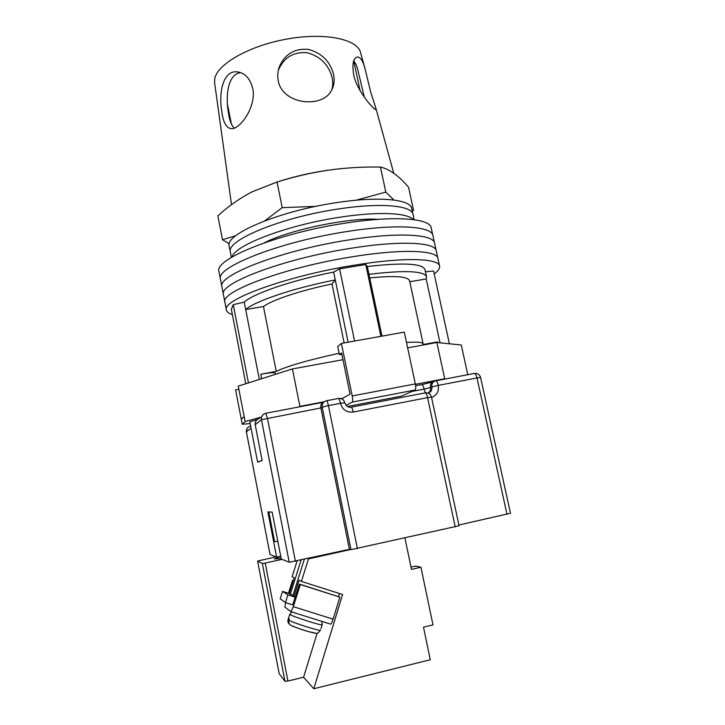 <?xml version="1.0" encoding="UTF-8"?>
<svg xmlns="http://www.w3.org/2000/svg" width="725" height="725" viewBox="0 0 725 725"><rect width="100%" height="100%" fill="white"/><g stroke="black" fill="none" stroke-linecap="round" stroke-linejoin="round"><path stroke-width="1.09" d="M223.454 294.767L224.904 302.262C219.802 291.885 284.562 267.416 352.16 256.804C401.913 248.621 437.429 250.207 437.918 258.535L439.549 266.039M232.362 314.55C228.747 313.436 226.753 311.904 226.39 309.974C221.37 300.041 286.284 276.007 353.918 265.25C403.707 256.976 439.178 258.209 439.595 266.202C439.948 268.449 438.145 271.023 434.193 273.923M219.013 271.793L223.418 294.567C218.234 283.738 282.841 258.843 350.392 248.376C400.127 240.274 435.68 242.222 436.242 250.886L437.873 258.363M226.39 309.974L224.904 302.262C219.802 291.885 284.562 267.416 352.16 256.804C401.913 248.621 437.429 250.207 437.918 258.535M434.574 243.237C433.94 234.248 398.333 231.955 348.643 239.957C281.119 250.288 216.666 275.609 221.932 286.892C216.666 275.609 281.119 250.288 348.643 239.957C398.333 231.955 433.94 234.248 434.574 243.237L436.205 250.696M223.418 294.567C218.234 283.738 282.841 258.843 350.392 248.376C400.127 240.274 435.68 242.222 436.242 250.886M432.907 235.616C432.2 226.291 396.548 223.644 346.885 231.556C279.406 241.751 215.098 267.489 220.445 279.225C215.098 267.489 279.406 241.751 346.885 231.556C396.548 223.644 432.2 226.291 432.907 235.616L434.529 243.047M218.968 271.576C213.54 259.387 277.693 233.223 345.136 223.173C394.772 215.352 430.46 218.352 431.248 227.994L432.861 235.417M354.552 341.058L339.599 268.839L365.79 264.543L367.339 266.537C403.553 262.387 422.784 263.447 425.013 269.718L426.536 276.76M248.448 382.9L233.26 304.663L244.225 302.135C253.514 293.507 291.722 280.312 333.654 272.083L339.599 268.839M231.347 309.312L233.26 304.663M449.4 343.786L433.559 271.014L425.457 271.775M380.87 336.327L365.79 264.543M275.464 374.327L275.228 373.103C274.403 372.324 269.582 372.695 260.764 374.227L276.261 371.39C287.055 366.17 308.007 360.126 339.11 353.238M437.701 342.599L437.547 341.883L425.611 344.574M437.547 341.883L423.056 344.538L423.146 343.958C422.802 342.245 417.256 341.747 406.507 342.463M440.039 342.834L426.2 278.962L426.572 276.905C424.397 270.887 405.193 270.026 368.98 274.313L367.339 266.537M381.975 336.128L368.98 274.313M348.118 342.209L335.267 279.923C293.308 288.169 255.019 301.165 245.675 309.53L244.225 302.135M259.342 379.447L245.675 309.53L263.447 306.521C272.319 299.905 300.703 290.399 332.005 284.001L335.267 279.923L333.654 272.083M263.447 306.521L276.261 371.39M332.005 284.001L344.13 342.925M423.128 343.886L409.598 280.874C408.148 276.424 394.862 275.437 369.741 277.92M426.2 278.962L409.788 281.735M229.227 246.346L230.342 252.073C225.629 240.591 280.684 217.373 338.348 208.99C380.969 202.384 412.208 205.528 413.06 214.564L414.174 219.693M232.118 256.976C234.492 245.313 287.227 225.022 340.061 217.21C377.933 211.301 407.586 212.769 413.322 219.584M264.127 242.911C289.692 229.68 349.577 217.319 378.323 219.34M229.191 246.138C224.415 234.356 279.37 210.866 337.007 202.574C379.619 196.031 410.885 199.402 411.782 208.664L413.023 214.373M231.384 257.42L230.342 252.073C225.629 240.591 280.684 217.373 338.348 208.99C380.969 202.384 412.208 205.528 413.06 214.564M342.979 359.691L292.429 368.943L238.271 386.135L245.104 421.56L242.222 424.252L250.152 423.572M467.779 374.698L461.281 344.991L436.867 342.508L407.658 347.855M238.888 389.307L235.616 389.914L241.28 419.331L244.126 416.485M257.438 419.403L249.817 421.85L257.574 461.916L259.242 461.752M436.867 342.508L444.697 378.74L415.416 384.332M341.729 398.868L342.943 398.17L340.895 398.56M324.193 401.75L299.896 406.39L292.429 368.943M261.607 416.993L245.104 421.56M241.28 419.331L242.222 424.252M342.943 398.17L350.039 394.092L341.584 352.912L339.409 354.697L341.865 354.253M341.403 343.414L352.205 395.959L415.334 383.915L404.305 332.123L341.403 343.414L337.75 346.604L339.409 354.697M347.474 406.507L401.568 396.086L415.108 390.023L352.278 402.085C352.858 401.396 352.83 399.348 352.205 395.959M346.097 405.357L352.278 402.094L415.117 390.023C415.878 389.298 415.951 387.259 415.334 383.915M261.109 460.955L257.574 461.916M269.356 511.977L268.875 512.194L274.558 541.53L277.838 541.394M268.875 512.194L270.615 512.031M455.228 526.939L427.578 397.635L431.475 397.083L459.052 525.761L350.963 549.668L322.19 407.16L320.876 407.939L349.405 549.332L289.23 562.256L281.264 559.029L272.156 512.095L267.888 511.923L276.642 557.162L270.017 554.462L246.391 431.873L270.044 554.489M258.209 461.897L262.142 460.511L255.209 424.75C254.964 421.624 256.487 419.467 259.777 418.271M506.993 514.324L477.005 377.961L480.575 377.498L510.491 513.255L458.889 525.009M276.642 557.162L280.72 556.265M350.963 549.668L349.405 549.332M289.23 562.256L261.453 419.702L320.876 407.939C320.477 405.039 321.402 403.136 323.658 402.221M234.356 128.117C231.411 125.552 229.399 120.223 228.321 112.13C225.457 95.6 227.895 73.814 240.827 72.681M221.796 111.514C223.218 122.788 226.581 128.515 231.873 128.706C240.392 128.615 255.88 107.173 252.98 89.501C250.379 78.436 244.86 72.536 236.422 71.802C222.566 70.959 218.633 94.005 221.796 111.514M353.791 60.9C355.449 62.903 356.854 66.165 358.005 70.697L364.249 97.023M354.072 76.832C358.676 93.307 374.028 109.575 375.65 109.62L375.722 107.681L370.756 92.311L365.255 69.627C363.125 61.181 360.497 56.967 357.371 57.003C352.93 58.426 351.824 65.032 354.072 76.832M278.337 70.252C283.874 57.483 293.462 51.638 307.11 52.726C320.205 56.287 328.534 64.516 332.095 77.421C333.092 81.934 332.974 86.112 331.733 89.954M278.3 80.91C282.333 104.599 322.77 108.895 331.66 90.09C334.18 85.387 334.796 80.04 333.491 74.05C329.875 61.081 321.447 52.852 308.197 49.363C294.45 48.312 284.807 54.167 279.279 66.936C277.657 71.585 277.331 76.243 278.3 80.91M412.308 211.066L413.54 210.196L412.072 210.005M393.938 200.037L385.809 192.098L355.893 200.254M338.783 168.88L327.8 170.239C310.708 172.74 294.341 176.492 278.699 181.495M235.797 235.697L222.502 239.73L217.863 215.86C228.375 206.235 239.776 198.233 252.083 191.853L277.041 182.002C294.087 176.673 311.206 172.731 328.407 170.176C345.173 167.856 361.993 166.804 378.876 167.031L380.444 167.04C389.552 169.133 398.931 175.885 408.583 187.304L413.54 210.196M364.902 68.34L360.633 52.789C357.733 39.114 324.891 32.117 286.62 39.114C248.349 45.956 216.204 64.824 214.645 79.451L214.618 82.768L231.502 204.658M315.765 206.38L282.215 207.64L264.643 220.907M222.502 239.73L229.308 243.781M380.444 167.04L385.809 192.098M277.041 182.002L282.215 207.64M292.809 604.886L285.469 602.575L280.194 598.778L282.542 591.382L289.266 593.512M295.229 597.183L287.907 594.872L282.542 591.382M285.469 602.575L287.907 594.872M285.523 602.593L284.889 607.133L290.952 611.692L293.344 606.662L300.295 584.549L299.362 584.06L292.683 604.849M288.45 593.249L292.501 580.453L293.317 580.707M293.344 606.662L333.101 619.177L339.853 597.11L300.295 584.549M333.101 619.177C332.123 622.213 331.28 623.872 330.582 624.125L290.942 611.692L330.582 624.125M299.362 584.06L339.853 597.11M293.272 580.852L292.501 580.453M320.939 628.829L322.181 624.805C322.29 626.047 291.55 616.205 289.9 614.465L291.613 611.9M288.922 620.337C293.67 623.029 320.658 631.475 320.504 630.233C316.2 635.082 318.248 633.306 309.312 631.819C302.008 629.78 295.755 627.551 290.544 625.14C288.976 623.935 288.432 622.34 288.922 620.337L289.357 618.978L288.496 618.289L289.755 614.293M288.478 618.362L288.079 619.63C287.58 621.669 288.151 623.283 289.782 624.47M280.765 556.474L274.367 558.939L281.173 558.585M404.967 538.122L411.474 569.388L420.926 567.222L432.988 624.896L423.5 627.188L430.278 659.75L313.78 688.75L342.581 594.509L301.401 581.414L308.487 558.884L350.438 549.559M275.908 556.863L257.62 561.059L262.35 563.506L265.223 563.08L287.907 681.074L303.576 677.222L313.78 688.75M282.061 559.356L265.223 563.08M307.663 558.612L308.487 558.884M257.629 561.077L279.17 673.652L284.943 681.273L262.35 563.506M287.907 681.074L284.943 681.273M301.093 560.072L290.281 594.31L289.23 593.639L294.223 577.825L292.103 576.756L297.105 560.951M304.319 559.356L292.791 595.905L295.274 597.047M301.401 581.414L299.062 580.245L293.906 596.612M290.281 594.31L293.027 595.18M339.481 593.53L338.566 596.512M303.576 677.222L317.16 633.17M420.926 567.222L415.697 566.053L411.002 567.122M261.643 378.713L260.764 374.227M295.419 561.331L267.434 418.207L265.74 413.286C262.568 414.247 261.145 416.386 261.453 419.702L255.209 424.75M251.031 428.122L246.391 431.873C246.128 429.019 247.37 427.17 250.107 426.336M435.933 380.779L474.259 373.466C475.301 373.366 476.216 374.87 477.005 377.961L438.281 385.392C439.069 391.255 436.831 395.297 431.565 397.499M351.226 407.169L425.04 392.914C425.956 392.877 426.798 394.445 427.578 397.635L353.238 412.063C346.677 412.661 342.399 409.743 340.415 403.308L328.425 405.61L357.416 548.698M344.819 402.756C343.831 399.566 341.674 398.143 338.348 398.478C339.001 398.46 339.69 400.073 340.415 403.308L344.819 402.756C345.961 406 347.973 407.486 350.837 407.233L351.099 407.187C351.788 407.196 352.504 408.818 353.238 412.063M428.149 393.086C430.061 391.772 430.822 389.941 430.433 387.576L431.828 386.969C431.457 383.77 432.752 381.722 435.716 380.824L435.734 380.824C436.667 380.752 437.51 382.274 438.281 385.392L431.828 386.969C432.209 390.132 430.931 392.189 427.995 393.122L428.611 393.385M411.873 391.473L424.071 389.126L425.394 392.85M415.633 385.736L421.633 384.594C422.512 384.531 423.318 386.044 424.071 389.126L430.433 387.576C430.052 384.558 431.239 382.546 433.976 381.531M326.395 400.762C323.25 401.713 321.855 403.843 322.19 407.16L328.425 405.61C327.709 402.366 327.038 400.744 326.422 400.753L326.422 400.753M246.4 431.919L247.035 428.457M322.19 624.76L321.864 621.397M315.275 633.052C314.75 633.786 295.818 627.886 291.649 625.684M245.784 383.752L231.32 309.14M421.814 384.558L432.943 381.939M431.475 397.083C430.505 394.028 428.421 392.633 425.222 392.877M338.348 398.478L326.558 400.726M480.575 377.498C479.633 374.544 477.603 373.185 474.485 373.42M323.622 402.23L265.867 413.259M360.053 90.543L353.746 61.027M231.384 124.057L227.505 104.436M375.867 108.197L393.748 173.221M357.706 69.609L358.005 70.697M279.279 66.936L278.355 70.18M357.371 57.003L356.446 57.311M236.422 71.802L238.996 72.128M279.161 673.625L257.62 561.059"/></g></svg>
